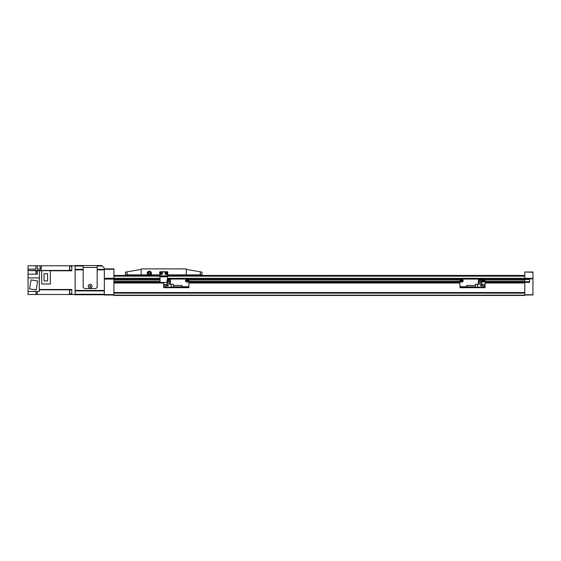 <?xml version="1.0" encoding="UTF-8"?>
<svg xmlns="http://www.w3.org/2000/svg" width="561" height="561" viewBox="0 0 561 561"><rect width="100%" height="100%" fill="white"/><g stroke="black" fill="none" stroke-linecap="round" stroke-linejoin="round"><path stroke-width="0.84" d="M159.892 278.466L113.918 278.466L113.918 295.465L524.808 295.465L113.918 295.268M167.55 275.451L524.808 275.451L524.808 279.848L485.062 279.848M524.808 295.268L524.808 279.848M524.808 278.466L167.55 278.466M159.892 275.451L113.918 275.451M524.808 282.772L485.062 282.772M459.922 282.772L188.861 282.772M163.721 282.772L113.918 282.772M524.808 281.461L485.062 281.461M459.922 281.461L188.861 281.461M159.892 281.461L113.918 281.461M524.808 279.785L485.062 279.785M459.922 279.785L188.861 279.785M159.892 279.785L113.918 279.785M83.168 265.535L75.125 265.535L75.125 269.357L83.168 269.357L83.168 265.535L97.158 265.535L97.158 266.012L102.186 266.012L104.339 268.165L104.339 269.273L104.339 268.887L113.918 268.887L113.918 278.466M113.918 269.273L104.339 269.273L104.339 294.988L113.918 294.988M104.339 278.705L159.892 278.705M104.339 279.09L113.918 279.09M104.339 278.319L159.892 278.319M104.339 294.602L113.918 294.602M104.339 294.749L75.125 294.749L75.125 269.483L83.168 269.483M75.125 269.855L83.168 269.855L83.168 286.608A1.914 1.914 0 0 0 85.09 288.522L95.237 288.522A1.914 1.914 0 0 0 97.158 286.608L97.158 267.45L83.168 267.45L83.168 286.608A1.914 1.914 0 0 0 85.09 288.522L95.237 288.522A1.914 1.914 0 0 0 97.158 286.608L97.158 269.855L104.339 269.855M97.158 266.012L97.158 269.357L104.339 269.357M102.186 266.012L101.702 265.535L97.158 265.535M75.125 294.266L104.339 294.266M75.125 266.012L83.168 266.012M37.292 291.517L36.044 291.517L36.044 294.146L37.292 294.146M41.367 265.851L40.119 265.851L40.119 268.488L41.367 268.488M37.292 271.019L36.044 271.019L36.044 273.649L37.292 273.649M69.62 270.325L69.62 266.251L69.382 270.086L71.773 270.325M69.62 266.251L71.773 266.251M69.62 294.027L69.62 289.96L69.382 293.789L71.773 294.027M69.62 289.96L71.773 289.96M44.031 273.698L44.031 280.928L47.601 280.928L47.601 273.698L44.031 273.698M50.364 270.661L41.675 270.661L41.675 283.971L50.364 283.971L50.364 270.661M29.586 288.901L36.206 289.946L37.629 280.963L31.009 279.911L29.586 288.901M39.305 277.891L28.05 277.891L28.05 291.489L39.305 291.489L39.305 277.891M39.305 289.735L39.445 270.795L28.05 270.542L28.05 274.154L37.292 274.154L37.292 270.795M28.05 269.126L35.855 269.126L35.855 265.795L28.05 265.795L28.05 270.465L71.773 270.465M28.05 291.489L28.05 294.483L37.292 294.483L37.292 291.489M41.367 269.126L41.367 265.774L37.292 265.795L37.292 269.126L41.367 269.126M50.364 270.795L71.773 270.795L71.773 265.774L75.125 265.774M37.292 294.483L71.773 294.511L71.773 289.483L39.445 289.483M71.773 294.511L75.125 294.511M41.367 265.774L71.773 265.774M39.445 270.795L41.675 270.795M39.305 289.813L71.773 289.813M35.855 265.795L37.292 265.795M28.05 277.891L28.05 274.154M90.16 284.287A1.844 1.844 0 0 1 92.004 286.124A1.844 1.844 0 0 1 90.16 287.968A1.844 1.844 0 0 1 88.322 286.124A1.844 1.844 0 0 1 90.16 284.287M89.683 285.851L89.683 286.405L90.644 286.405L90.644 285.851L89.683 285.851L90.16 286.678L90.644 285.851L89.683 285.851M524.808 282.386L529.598 282.379L529.598 278.859L524.808 278.852M532.95 272.253L524.808 272.001L532.95 272.029L532.95 294.96L524.808 294.988M532.95 278.586L524.808 278.558M532.95 278.333L167.55 278.319M524.808 272.239L524.808 276.166L167.55 276.166M532.95 294.735L524.808 294.749M532.95 278.81L524.808 278.803M148.924 271.762L147.697 273.2L147.901 272.849L148.111 273.922L148.924 274.631M150.544 272.38L149.78 271.762M149.78 274.631L151.014 273.2L150.811 272.849L150.811 273.551L150.664 272.59M148.413 273.2A0.94 0.94 0 0 1 149.352 272.26A0.94 0.94 0 0 1 150.292 273.2A0.94 0.94 0 0 1 149.352 274.133A0.94 0.94 0 0 1 148.413 273.2M165.039 273.438A1.08 1.08 0 0 1 166.119 272.358A1.08 1.08 0 0 1 167.192 273.438A1.08 1.08 0 0 1 166.119 274.511A1.08 1.08 0 0 1 165.039 273.438A1.08 1.08 0 0 0 166.119 274.511A1.08 1.08 0 0 0 167.192 273.438M160.25 273.438A1.08 1.08 0 0 1 161.33 272.358A1.08 1.08 0 0 1 162.402 273.438A1.08 1.08 0 0 1 161.33 274.511A1.08 1.08 0 0 1 160.25 273.438A1.08 1.08 0 0 0 161.33 274.511A1.08 1.08 0 0 0 162.402 273.438M161.33 272.884L160.846 273.158L161.33 273.992L161.806 273.712L161.33 272.884M166.119 272.884L165.635 273.158L166.119 273.992L166.596 273.712L166.119 272.884M147.319 274.876L151.393 274.876L151.393 273.2A2.034 2.034 0 0 0 149.352 271.159A2.034 2.034 0 0 0 147.319 273.2L147.319 274.876L125.412 274.876L125.412 272.155L141.211 269.364L141.449 268.887L185.993 268.887L141.449 268.887M167.55 274.876L167.795 272.239A0.477 0.477 0 0 0 167.311 271.762L160.13 271.762A0.477 0.477 0 0 0 159.654 272.239L159.892 274.876M185.27 268.887L176.217 268.887M172.318 268.887L155.124 268.887M185.993 268.887L186.231 269.364L202.03 272.155L202.03 274.876L186.28 274.876L186.28 269.371M151.225 268.887L142.171 268.887M141.169 269.371L141.169 274.876M151.393 274.876L159.654 274.876M167.795 274.876L186.28 274.876M159.892 276.068L160.13 272.001L167.311 272.001L167.55 276.068L159.892 276.068L160.13 282.442L167.073 282.442M167.55 276.068L167.55 279.785M185.628 280.738A1.318 1.318 0 0 1 186.946 279.42A1.318 1.318 0 0 1 188.265 280.738A1.318 1.318 0 0 1 186.946 282.057A1.318 1.318 0 0 1 185.628 280.738A1.318 1.318 0 0 0 186.946 282.057A1.318 1.318 0 0 0 188.265 280.738M186.946 280.051L186.35 280.395L186.946 281.433L187.549 281.082L186.946 280.051M188.861 287.204L188.384 287.681L188.861 287.681L188.861 286.727L182.066 286.727M188.384 287.204L163.721 287.204L163.721 287.681L188.384 287.681M188.861 286.727L188.861 279.539A0.477 0.477 0 0 0 188.384 279.062L167.55 279.062M163.721 282.442L163.721 285.963L165.397 285.963L165.397 287.204M173.3 285.43L182.066 285.43L182.066 286.867L173.3 286.867M165.993 284.525L164.226 284.525L164.801 284.525L164.078 284.665L164.078 285.963M173.3 287.204L173.3 284.238L169.394 284.238L169.394 281.173L170.425 281.173L170.425 284.238M171.147 287.204L171.147 284.238M167.108 281.173L167.108 279.785L170.39 279.785L170.39 281.173M167.073 285.963L167.073 281.173L169.394 281.173L169.394 279.785M163.721 287.204L163.721 285.963M168.104 279.785L168.104 285.963L165.397 285.963M460.518 280.738A1.318 1.318 0 0 1 461.836 279.42A1.318 1.318 0 0 1 463.148 280.738A1.318 1.318 0 0 1 461.836 282.057A1.318 1.318 0 0 1 460.518 280.738A1.318 1.318 0 0 0 461.836 282.057A1.318 1.318 0 0 0 463.148 280.738M481.829 280.738A1.318 1.318 0 0 1 483.147 279.42A1.318 1.318 0 0 1 484.459 280.738A1.318 1.318 0 0 1 483.147 282.057A1.318 1.318 0 0 1 481.829 280.738A1.318 1.318 0 0 0 483.147 282.057A1.318 1.318 0 0 0 484.459 280.738M483.147 280.051L482.544 280.395L483.147 281.433L483.743 281.082L483.147 280.051M461.836 280.051L461.233 280.395L461.836 281.433L462.432 281.082L461.836 280.051M485.062 287.204L485.062 285.963L485.062 287.204L484.585 287.204L485.062 287.681L485.062 279.539A0.477 0.477 0 0 0 484.585 279.062L460.399 279.062A0.477 0.477 0 0 0 459.922 279.539L459.922 287.204L460.399 287.204L460.399 287.681L459.922 287.204M484.585 287.204L460.399 287.204M484.585 287.681L460.399 287.681M475.483 286.867L466.717 286.867L466.717 285.43L475.483 285.43M482.208 284.525L484.704 284.665L482.208 284.525L482.067 285.963M477.635 287.204L477.635 284.238L475.483 284.238L475.483 287.204M478.393 279.785L478.393 281.173L478.393 279.785L481.675 279.785L481.675 281.173L481.675 279.785M478.358 284.238L478.358 281.173L481.71 281.173L481.71 285.963L481.71 281.173M480.679 279.785L480.679 285.963L485.062 285.963M477.635 284.238L479.389 284.238L479.389 279.785M159.892 276.166L113.918 276.166M524.808 295.163L113.918 295.163M524.808 293.13L113.918 293.13M524.808 293.031L113.918 293.031M524.808 292.632L113.918 292.632M524.808 292.533L113.918 292.533M524.808 283.017L485.062 283.017M459.922 283.017L188.861 283.017M163.721 283.017L113.918 283.017M524.808 282.534L485.062 282.534M459.922 282.534L188.861 282.534M163.721 282.534L113.918 282.534M524.808 281.601L485.062 281.601M459.922 281.601L188.861 281.601M159.892 281.601L113.918 281.601M524.808 281.391L485.062 281.391M459.922 281.391L188.861 281.391M159.892 281.391L113.918 281.391M524.808 281.327L485.062 281.327M459.922 281.327L188.861 281.327M159.892 281.327L113.918 281.327M524.808 279.911L485.062 279.911M459.922 279.911L188.861 279.911M159.892 279.911L113.918 279.911M459.922 279.848L188.861 279.848M159.892 279.848L113.918 279.848M524.808 279.637L485.062 279.637M459.922 279.637L188.861 279.637M159.892 279.637L113.918 279.637M524.808 278.705L167.55 278.705M97.158 269.483L104.339 269.483M75.125 290.549L104.339 290.549M75.125 290.928L104.339 290.928M75.125 290.801L104.339 290.801M75.125 290.43L104.339 290.43M97.158 269.729L104.339 269.729M75.125 269.729L83.168 269.729M529.598 279.329L524.808 279.329M529.598 279.462L524.808 279.462M529.598 281.776L524.808 281.776M529.598 281.91L524.808 281.91M147.992 273.2A1.367 1.367 0 0 1 149.352 271.833A1.367 1.367 0 0 1 150.72 273.2A1.367 1.367 0 0 1 149.352 274.56A1.367 1.367 0 0 1 147.992 273.2M165.229 273.438A0.884 0.884 0 0 1 166.119 272.548A0.884 0.884 0 0 1 167.003 273.438A0.884 0.884 0 0 1 166.119 274.322A0.884 0.884 0 0 1 165.229 273.438M160.439 273.438A0.884 0.884 0 0 1 161.33 272.548A0.884 0.884 0 0 1 162.213 273.438A0.884 0.884 0 0 1 161.33 274.322A0.884 0.884 0 0 1 160.439 273.438M200.361 271.854L200.361 274.876M127.081 271.854L127.081 274.876M167.55 276.79L159.892 276.79M167.55 275.83L159.892 275.83M185.775 280.738A1.171 1.171 0 0 1 186.946 279.567A1.171 1.171 0 0 1 188.124 280.738A1.171 1.171 0 0 1 186.946 281.91A1.171 1.171 0 0 1 185.775 280.738M164.198 287.204L164.198 287.681M166.568 284.525L164.078 284.665M460.658 280.738A1.171 1.171 0 0 1 461.836 279.567A1.171 1.171 0 0 1 463.007 280.738A1.171 1.171 0 0 1 461.836 281.91A1.171 1.171 0 0 1 460.658 280.738M481.969 280.738A1.171 1.171 0 0 1 483.147 279.567A1.171 1.171 0 0 1 484.318 280.738A1.171 1.171 0 0 1 483.147 281.91A1.171 1.171 0 0 1 481.969 280.738M466.717 286.727L459.922 286.727M483.386 287.204L483.386 285.963M166.715 284.665L166.715 285.963M484.557 284.525L484.704 285.963"/></g></svg>
